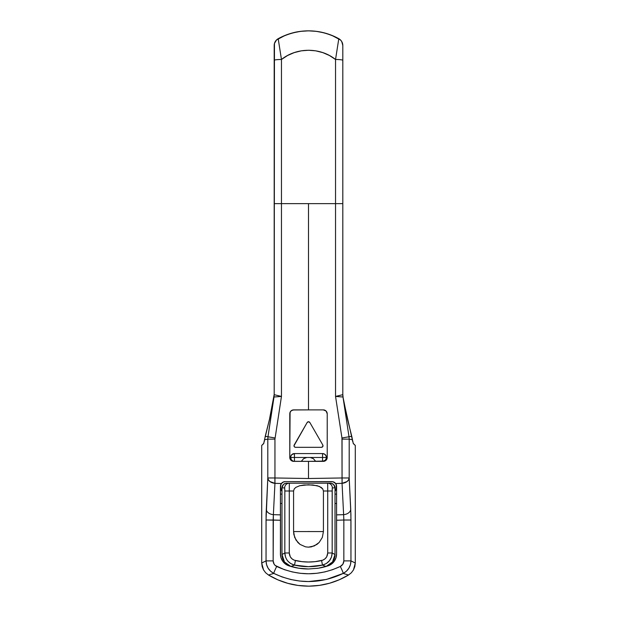 <?xml version="1.0" encoding="UTF-8"?>
<svg xmlns="http://www.w3.org/2000/svg" width="617" height="617" viewBox="0 0 617 617"><rect width="100%" height="100%" fill="white"/><g stroke="black" fill="none" stroke-linecap="round" stroke-linejoin="round"><path stroke-width="0.93" d="M291.517 460.706L293.684 461.362L290.923 460.22L289.782 457.467A3.903 3.903 0 0 0 293.684 461.362L308.5 461.362L308.5 478.514L274.951 477.967L274.951 439.142L274.951 477.967L308.5 478.514L308.5 461.362L292.921 461.285L290.923 460.22L289.782 457.467L290.083 412.295L290.923 411.03L292.921 409.966L308.5 409.889L308.5 203.641L281.46 203.641L281.46 396.438L274.951 439.142L267.809 439.142L267.809 477.967L266.097 514.239L266.043 560.884L261.708 563.013L262.163 566.576L263.521 569.907L265.68 572.792L268.495 575.021L277.866 579.841L287.761 583.32L298.003 585.433L308.485 586.15A77.989 77.989 0 0 0 309.132 586.15L319.413 585.379L329.555 583.235L339.304 579.764L348.512 575.021L351.32 572.792L353.479 569.915L354.837 566.576L355.292 563.013L355.292 445.474L355.292 563.013L350.957 560.884L350.903 514.216L349.191 477.967L349.191 439.142L352.469 439.728L353.325 443.623L355.292 445.474L353.155 443.253M323.316 461.362A3.903 3.903 0 0 0 327.218 457.467L326.077 460.22L324.812 461.069L308.5 461.362L323.316 461.362M326.563 459.634L327.218 457.467L327.218 413.791A3.903 3.903 0 0 0 323.316 409.889L326.077 411.03L327.218 413.791L327.218 457.467L326.077 460.22L324.079 461.292L326.077 460.22M289.859 413.028L290.923 411.03L290.083 412.295A3.903 3.903 0 0 0 289.782 413.791L289.782 457.467M299.091 568.28L308.5 568.99L298.605 568.203L289.003 565.866A62.394 62.394 0 0 0 308.5 568.99L318.333 568.211L327.997 565.866A12.479 12.479 0 0 0 336.573 554.012L336.573 514.871L343.623 514.655L343.846 520.015L336.573 520.247L336.573 554.012L335.972 557.853L334.213 561.323L331.468 564.085L327.997 565.866L318.333 568.211L308.492 568.99L298.605 568.203L289.003 565.866L285.548 564.092L282.802 561.339L281.036 557.876L280.427 554.012L280.427 520.247L273.154 520.015L273.154 560.884L274.11 564.169L275.236 565.488L284.29 569.63L292.234 571.928L300.325 573.309L308.539 573.764L316.791 573.293L324.843 571.913L332.694 569.638L340.322 566.452L342.882 564.177L343.846 560.884L343.846 520.015L336.573 520.247L336.573 486.319A4.681 4.681 0 0 0 333.057 481.784L335.656 483.535L342.049 483.335L335.656 483.535L336.573 486.319L336.573 514.871L343.623 514.655L342.049 483.335A7.797 0.648 -91.9 0 0 342.049 477.967L308.5 478.514L342.049 477.967L341.957 437.97L335.54 396.438L335.54 203.641L308.5 203.641L308.5 409.889L323.316 409.889L293.684 409.889A3.903 3.903 0 0 0 291.525 410.544L293.684 409.889M291.509 410.544A3.903 3.903 0 0 0 290.083 412.279M263.852 443.245L261.708 445.474L261.708 563.013L261.708 445.474L263.667 443.631L264.531 439.728L267.809 439.142L267.809 477.967L266.043 520.015L266.043 560.884L273.154 560.884L273.377 514.655L280.427 514.871L280.427 486.319L281.344 483.535L274.951 483.335L273.377 514.655L280.427 514.871L280.427 520.247L266.043 520.015L273.154 520.015L273.377 514.655A7.797 5.406 -177.2 0 1 266.266 509.28A7.797 5.406 2.8 0 0 273.377 514.655L274.951 483.335L281.344 483.535L282.887 482.201L285.1 481.638L331.9 481.638L333.303 481.854L335.463 483.296M342.813 45.519L341.741 41.57L340.461 39.943L331.668 35.308L324.156 32.848L316.39 31.351L308.5 30.85L300.61 31.351L292.844 32.848L285.332 35.308L276.539 39.943L274.457 43.475L274.187 394.679L281.46 396.438L281.46 203.641L335.54 203.641L335.54 59.487L329.439 55.499L322.807 52.615L315.75 50.841L308.539 50.247L301.273 50.841L294.193 52.615L287.553 55.507L281.46 59.487L281.46 203.641L281.46 59.487C296.723 47.216 320.331 47.231 335.54 59.487L338.802 38.701A62.394 62.394 0 0 0 278.198 38.701A7.797 7.797 0 0 0 274.187 45.519A7.797 7.797 0 0 1 278.198 38.701C298.474 28.266 318.68 28.266 338.802 38.701L335.54 59.487L335.54 396.438L341.957 437.97L351.759 436.304L347.533 419.367L342.99 397.009L349.014 436.805L342.99 397.009L335.54 396.438L342.813 394.679L342.813 45.519A7.797 7.797 0 0 0 338.802 38.701A7.797 7.797 0 0 1 342.813 45.519L342.813 60.304A7.797 0.818 180 0 0 335.54 59.487A7.797 0.818 -0 0 1 342.813 60.304L342.813 203.641L335.54 203.641L342.813 203.641L342.813 394.679A15.595 15.595 180 0 0 342.99 397.009A15.595 15.595 -0 0 1 342.813 394.679L342.99 397.009A15.595 15.595 7.1 0 1 342.813 394.679L335.54 396.438L342.99 397.009L344.363 403.95M327.141 413.028L326.917 412.295M326.077 411.03L324.079 409.966M274.951 477.967A7.797 0.648 91.9 0 0 274.951 483.335A7.797 5.406 -177.2 0 1 267.809 477.967L274.951 477.967L267.809 477.967L268.418 479.887L269.961 481.553L274.951 483.335L274.951 477.967M292.882 32.84C297.309 31.598 302.546 30.943 308.577 30.85M274.187 45.519L274.187 394.679A15.595 15.595 0 0 1 274.01 397.009L269.467 419.367L265.241 436.304L267.986 436.805L274.187 394.394L269.467 419.367L264.531 439.728L267.809 439.142L274.951 439.142L281.46 396.438L274.01 397.009L267.986 436.805L275.043 437.97L265.241 436.304L264.199 441.88M309.132 586.15C323.246 585.965 336.373 582.255 348.512 575.021L343.199 573.417L326.331 579.486L308.531 581.553L299.561 581.037L290.73 579.502L282.077 576.941L273.801 573.417L268.495 575.021C280.843 582.379 294.178 586.088 308.485 586.15A77.989 77.989 0 0 0 309.132 586.15M278.252 39.118L281.46 59.487L278.198 38.701M274.187 60.304A7.797 0.818 -0 0 1 281.46 59.487A7.797 0.818 180 0 0 274.187 60.304M274.187 203.641L281.46 203.641L274.187 203.641M274.187 394.679L274.187 394.679A15.595 15.595 -7.1 0 1 274.01 397.009L274.01 397.009A15.595 15.595 180 0 0 274.187 394.679L281.46 396.438L274.01 397.009L274.187 394.679M340.322 566.452C319.174 576.193 297.957 576.193 276.678 566.452A7.797 0.548 116.4 0 0 273.801 573.417C296.985 584.245 320.115 584.245 343.199 573.417A7.797 0.548 -116.4 0 0 340.322 566.452A7.797 0.548 63.6 0 1 343.199 573.417L348.512 575.021L351.32 572.792L353.479 569.915L355.292 563.013L350.957 560.884L350.957 520.015L343.846 520.015L343.846 560.884L350.957 560.884L350.417 564.725L348.852 568.257L346.384 571.234L343.199 573.417C348.142 570.71 350.734 566.537 350.957 560.884L343.846 560.884C343.723 563.398 342.543 565.257 340.322 566.452M343.846 520.015L350.957 520.015L350.734 509.28A7.797 5.406 177.2 0 1 343.623 514.655L343.846 520.015M343.623 514.655A7.797 5.406 -2.8 0 0 350.734 509.28L349.191 477.967A7.797 5.406 177.2 0 1 342.049 483.335L343.623 514.655M349.191 477.967L342.049 477.967L342.049 483.335L347.039 481.553L348.582 479.887L349.191 477.967L349.191 439.142L342.049 439.142L342.049 477.967L349.191 477.967M261.708 563.013L263.521 569.907L265.68 572.792L268.495 575.021L273.801 573.417L270.608 571.219L268.14 568.242L266.575 564.709L266.043 560.884L261.708 563.013M273.154 560.884L266.043 560.884C266.259 566.514 268.842 570.694 273.801 573.417A7.797 0.548 -63.6 0 1 276.678 566.452C274.449 565.257 273.277 563.398 273.154 560.884M342.813 394.394L343.091 397.286L342.813 394.394M349.191 439.142L352.469 439.728L351.759 436.304L341.957 437.97L342.049 439.142L349.191 439.142L349.014 436.805M267.986 436.805L267.809 439.142M344.648 405.415L352.801 441.895M280.511 485.409L281.344 483.535A4.681 4.681 0 0 0 280.427 486.319L280.573 555.963A12.479 12.479 0 0 1 280.427 554.035L281.036 557.876L282.802 561.339L285.548 564.092L284.059 562.82M333.057 481.784L285.1 481.638A4.681 4.681 0 0 0 281.815 482.995M335.016 503.48L336.573 503.48L335.016 503.48M336.573 494.117L335.016 494.117L335.016 551.837L335.016 487.877L335.016 494.117L336.573 494.117M318.734 568.149A62.394 62.394 0 0 0 326.054 566.468L329.648 564.748L332.524 561.979L334.375 558.439L335.016 554.513L332.17 552.979L332.216 488.787L332.339 487.877L335.016 487.877A4.681 4.681 0 0 0 330.334 483.204L286.666 483.204A4.681 4.681 0 0 0 281.984 487.877L281.984 494.117L280.427 494.117L281.984 494.117L281.984 551.837L281.984 487.877L284.661 487.877L284.83 490.392L284.83 552.979L281.984 554.513L282.625 558.454L284.476 561.987L287.352 564.748L290.954 566.475L295.913 567.709M280.427 503.48L281.984 503.48L280.427 503.48M316.922 568.419L317.624 568.319M324.912 566.792L327.897 565.897M330.689 564.609L331.46 564.092M333.627 562.064L329.802 565.11M335.648 558.74L334.213 561.323M280.774 556.958L281.02 557.822M281.776 559.665L282.794 561.331M289.103 565.897L292.088 566.792M299.33 568.311L300.078 568.419M280.581 555.994A12.479 12.479 0 0 0 289.003 565.866L285.548 564.092M336.573 554.012L335.972 557.853M335.656 483.535L336.489 485.409M281.344 483.535L283.519 481.916L285.1 481.638L284.19 481.73M325.483 410.544L324.812 410.189M292.921 409.966L291.517 410.544M290.083 458.955L290.923 460.22M331.9 481.638L333.689 482M335.208 483.011L336.219 484.53M280.781 484.53L282.501 482.432M298.605 568.203A62.394 62.394 0 0 1 290.946 566.468L294.51 565.11L290.939 566.468L287.345 564.748L284.476 561.987L290.939 566.468A12.479 12.479 0 0 1 281.984 554.513L284.83 552.979L289.28 552.979L290.275 556.75L291.926 558.786L294.155 560.159L301.914 561.655L308.492 562.018L315.086 561.655L322.845 560.159L325.074 558.786L326.725 556.75L327.72 552.979L327.72 491.001L323.424 491.001L323.424 531.553L322.329 537.422L319.159 542.474L316.907 544.441L311.462 546.847L308.477 547.156L305.508 546.839L300.063 544.425L297.826 542.459L294.671 537.415L293.576 531.553L293.576 491.001L289.28 491.001L289.28 552.979L289.28 491.001L284.83 491.001L284.83 552.979C285.247 559.264 288.471 563.306 294.51 565.11L290.661 563.514L288.162 561.439M281.984 554.506L281.984 551.837L282.146 556.495L284.476 561.979L281.984 554.513M335.016 551.837L335.016 554.506L335.016 551.837M320.948 567.74L326.046 566.475L322.49 565.11L308.492 566.691L294.51 565.11L295.412 560.56C291.602 559.449 289.558 556.927 289.28 552.979L284.83 552.979L285.532 557.089M326.061 566.468L332.532 561.971L329.671 564.74L326.061 566.468A12.479 12.479 0 0 0 335.016 554.513L332.17 552.979L331.468 557.082L329.447 560.73L326.339 563.514L322.49 565.11L326.061 566.468A62.394 62.394 0 0 1 318.411 568.203M308.5 568.99L317.878 568.28M334.375 558.439L335.016 554.498L332.532 561.971L334.375 558.439M281.984 487.877L282.771 485.278L284.059 483.99L285.748 483.288L289.327 483.204L289.28 491.001L293.576 491.001L294.255 488.911L295.798 487.399L299.762 485.71L308.508 484.761L317.238 485.702L321.195 487.399L322.745 488.911L323.424 491.001L327.72 491.001L327.72 552.979C327.442 556.927 325.398 559.449 321.588 560.56C312.865 562.511 304.135 562.511 295.412 560.56L294.51 565.11C303.834 567.224 313.166 567.224 322.49 565.11L321.588 560.56L322.49 565.11C328.529 563.306 331.753 559.264 332.17 552.979L327.72 552.979L332.17 552.979L332.17 491.001L327.72 491.001L332.17 491.001L332.339 487.877L335.016 487.877L334.229 485.278L335.016 487.877L333.643 484.569L332.131 483.558L332.941 483.99L333.643 484.569L331.252 483.288L327.673 483.204A4.681 4.674 90 0 1 332.339 487.877A4.681 4.674 -90 0 0 327.673 483.204L327.72 491.001L327.673 483.204L289.327 483.204A4.681 4.674 90 0 0 284.661 487.877A4.681 4.674 -90 0 1 289.327 483.204L289.28 491.001L284.83 491.001L284.661 487.877L281.984 487.877L283.357 484.569L284.869 483.558L283.357 484.569L281.984 487.877M293.854 534.53L293.576 531.553L323.424 531.553L322.329 537.422L319.159 542.474L314.3 545.929L308.477 547.156L305.508 546.839L300.063 544.425L296.006 540.083L293.854 534.53M323.424 531.553L293.576 531.553L293.576 491.001L294.255 488.911L295.798 487.399L299.762 485.71L304.073 484.97L312.912 484.97L319.29 486.381L322.745 488.911L323.424 491.001L323.424 531.553M294.463 461.362L294.463 457.467L306.796 457.467L303.603 458.693L301.273 461.362L303.603 458.693L306.796 457.467L294.463 457.467L294.463 461.362L292.967 461.069L291.216 459.634L290.638 456.703L291.702 454.706L294.463 453.564A3.903 3.903 0 0 0 290.561 457.467A3.903 3.903 0 0 1 294.463 453.564L294.463 457.467L290.561 457.467C290.792 459.835 292.096 461.13 294.463 461.362A3.903 3.903 0 0 1 290.561 457.467L294.463 457.467L294.463 453.564L322.537 453.564L324.704 454.22L326.138 455.971L326.362 458.223L325.298 460.22L322.537 461.362L322.537 457.467L310.204 457.467L313.397 458.693L315.727 461.362L313.397 458.693L310.204 457.467L322.537 457.467L322.537 453.564L294.463 453.564M322.799 444.988L322.799 446.546L321.449 447.325L295.551 447.325L294.448 446.87L293.993 445.767L307.15 422.522L308.5 421.743L309.85 422.522L322.799 444.988A1.558 1.558 0 0 1 321.449 447.325A1.558 1.558 0 0 0 322.799 444.988L309.85 422.522A1.558 1.558 0 0 0 307.15 422.522L294.201 444.988A1.558 1.558 0 0 0 295.551 447.325A1.558 1.558 0 0 1 294.201 444.988L307.15 422.522A1.558 1.558 0 0 1 309.85 422.522L322.799 444.988M322.537 453.564L322.537 457.467L326.439 457.467A3.903 3.903 0 0 0 322.537 453.564A3.903 3.903 0 0 1 326.439 457.467A3.903 3.903 0 0 1 322.537 461.362C324.904 461.13 326.208 459.835 326.439 457.467L322.537 457.467L322.537 461.362M306.796 457.467L310.204 457.467L306.796 457.467M321.449 447.325L295.551 447.325M323.007 445.767L322.953 445.366M294.047 445.366L293.993 445.767M314.786 461.362L314.084 461.362L314.786 461.362M302.908 461.362L302.214 461.362L302.908 461.362M335.787 489.96A6.239 6.239 0 0 0 336.265 487.569L336.265 484.638L336.142 488.787L335.016 491.309A6.239 6.239 0 0 0 335.216 491.032M280.735 487.569L280.735 484.638L280.735 487.569A6.239 6.239 0 0 0 281.213 489.96L280.735 487.569A6.239 6.239 0 0 0 281.984 491.309L281.213 489.96M336.265 487.569A6.239 6.239 0 0 1 335.016 491.309M307.806 531.522L309.333 531.515"/></g></svg>
